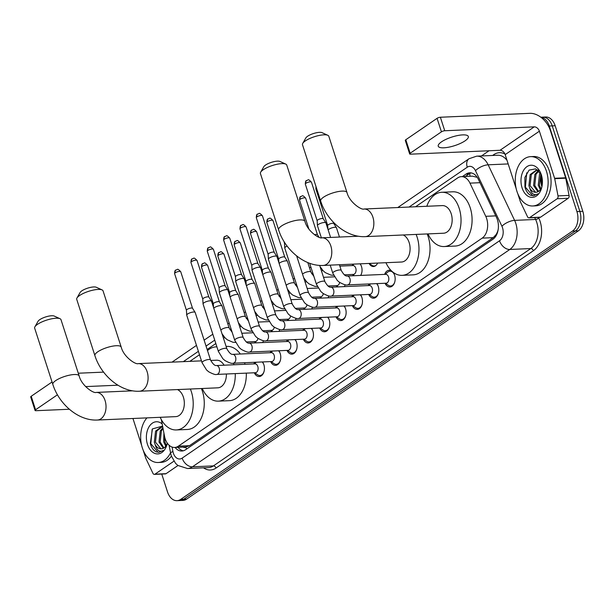 <?xml version="1.0" encoding="UTF-8"?>
<svg xmlns="http://www.w3.org/2000/svg" width="614" height="614" viewBox="0 0 614 614"><rect width="100%" height="100%" fill="white"/><g stroke="black" fill="none" stroke-linecap="round" stroke-linejoin="round"><path stroke-width="0.92" d="M352.282 265.532A7.898 5.257 87.5 0 1 353.012 264.135M360.073 263.828A7.898 5.257 87.5 0 1 361.516 266.591A7.898 5.257 87.5 0 1 360.641 275.425M384.633 274.381A8.404 5.587 87.5 0 1 389.199 270.214A8.404 5.587 87.5 0 1 391.387 270.774M393.044 272.225A8.404 5.587 87.5 0 1 394.587 275.179A8.404 5.587 87.5 0 1 389.936 287.007A8.404 5.587 87.5 0 1 385.024 283.261M368.293 285.571A8.404 5.587 87.5 0 1 369.068 283.952M376.858 283.614A8.404 5.587 87.5 0 1 378.247 286.37A8.404 5.587 87.5 0 1 373.596 298.197A8.404 5.587 87.5 0 1 368.684 294.451M351.952 296.762A8.404 5.587 87.5 0 1 352.728 295.142M360.518 294.804A8.404 5.587 87.5 0 1 361.907 297.56A8.404 5.587 87.5 0 1 357.256 309.387A8.404 5.587 87.5 0 1 352.336 305.642M335.612 307.952A8.404 5.587 87.5 0 1 336.388 306.332M344.178 305.995A8.404 5.587 87.5 0 1 345.567 308.75A8.404 5.587 87.5 0 1 340.916 320.577A8.404 5.587 87.5 0 1 335.996 316.832M319.272 319.142A8.404 5.587 87.5 0 1 320.047 317.522M327.838 317.185A8.404 5.587 87.5 0 1 329.227 319.94A8.404 5.587 87.5 0 1 324.568 331.767A8.404 5.587 87.5 0 1 319.656 328.022M302.932 330.332A8.404 5.587 87.5 0 1 303.707 328.713M311.498 328.375A8.404 5.587 87.5 0 1 312.887 331.13A8.404 5.587 87.5 0 1 308.228 342.957A8.404 5.587 87.5 0 1 303.316 339.212M286.592 341.522A8.404 5.587 87.5 0 1 287.367 339.903M295.157 339.565A8.404 5.587 87.5 0 1 296.547 342.32A8.404 5.587 87.5 0 1 291.888 354.148A8.404 5.587 87.5 0 1 286.976 350.402M270.252 352.712A8.404 5.587 87.5 0 1 271.027 351.093M278.817 350.755A8.404 5.587 87.5 0 1 280.207 353.51A8.404 5.587 87.5 0 1 275.548 365.338A8.404 5.587 87.5 0 1 270.636 361.592M253.912 363.902A8.404 5.587 87.5 0 1 254.687 362.283M262.477 361.945A8.404 5.587 87.5 0 1 263.866 364.701A8.404 5.587 87.5 0 1 259.208 376.536A8.404 5.587 87.5 0 1 254.296 372.782M161.328 419.592L164.537 436.285A14.813 9.855 -92.5 0 0 165.158 438.726A14.813 9.855 -92.5 0 0 174.652 447.46A14.813 9.855 -92.5 0 0 178.375 446.171L482.167 238.132A14.813 9.855 -92.5 0 0 485.766 216.312L469.971 183.133A14.813 9.855 -92.5 0 0 461.367 176.648A14.813 9.855 -92.5 0 0 457.645 177.937L415.555 206.764M183.141 447.092A4.935 3.285 -92.5 0 0 185.796 447.069L185.958 446.969A14.813 9.855 87.5 0 1 185.704 446.984L174.652 447.46M498.092 230.058A4.935 3.285 -92.5 0 0 498.092 229.859A14.813 9.855 87.5 0 1 496.104 234.571L496.258 234.464A4.935 3.285 -92.5 0 0 497.094 233.627M476.971 176.939A14.813 5.94 154.5 0 0 476.648 177.193L472.435 176.164L461.367 176.648M185.958 446.969L189.45 445.687L493.242 237.649L496.104 234.571M498.092 229.859L498.2 229.413M322.726 270.337L321.529 271.158M306.386 281.527L305.189 282.348M290.046 292.717L288.849 293.538M273.706 303.907L272.501 304.728M257.366 315.097L256.161 315.918M241.026 326.287L239.821 327.108M224.686 337.477L223.481 338.299M215.836 343.533L207.141 349.489M199.496 354.723L189.795 361.37M263.475 340.701A7.898 5.257 87.5 0 1 262.592 342.566M255.416 342.881A7.898 5.257 87.5 0 1 254.626 341.63M279.815 329.511A7.898 5.257 87.5 0 1 278.933 331.376M271.756 331.69A7.898 5.257 87.5 0 1 270.966 330.439M296.155 318.321A7.898 5.257 87.5 0 1 295.273 320.186M288.096 320.5A7.898 5.257 87.5 0 1 287.306 319.249M312.495 307.13A7.898 5.257 87.5 0 1 311.613 308.995M304.437 309.31A7.898 5.257 87.5 0 1 303.646 308.059M328.835 295.94A7.898 5.257 87.5 0 1 327.953 297.805M320.777 298.12A7.898 5.257 87.5 0 1 319.986 296.869M345.175 284.75A7.898 5.257 87.5 0 1 344.3 286.615M337.117 286.93A7.898 5.257 87.5 0 1 336.326 285.679M353.457 275.74A7.898 5.257 87.5 0 1 352.666 274.489M377.595 263.068A7.898 5.257 87.5 0 1 373.481 266.522A7.898 5.257 87.5 0 1 369.083 263.437M540.957 117.32A14.813 9.855 87.5 0 1 549.277 126.008L576.914 211.561L579.862 211.431A14.813 9.855 87.5 0 1 575.372 231.002L183.67 499.243A14.813 9.855 87.5 0 1 179.948 500.533A14.813 9.855 87.5 0 0 183.67 499.243L575.372 231.002A14.813 9.855 87.5 0 0 579.862 211.431L552.224 125.878L579.862 211.431L582.809 211.3A14.813 9.855 87.5 0 1 578.319 230.872L186.618 499.113A14.813 9.855 87.5 0 1 182.895 500.402L177.001 500.663A14.813 9.855 87.5 0 1 167.515 491.921L161.743 474.062M540.827 117.22L542.73 117.136A14.813 9.855 87.5 0 1 552.224 125.878A14.813 9.855 87.5 0 0 542.73 117.136L545.677 117.005A14.813 9.855 87.5 0 1 555.171 125.747L582.809 211.3M175.051 447.445A14.813 9.855 -92.5 0 0 181.859 451.029A14.813 9.855 -92.5 0 0 185.574 449.732L492.919 239.268A14.813 9.855 -92.5 0 0 496.511 217.44L478.344 179.296A14.813 9.855 -92.5 0 0 469.748 172.81A14.813 9.855 -92.5 0 0 466.026 174.1L462.365 176.602M183.325 450.799A14.813 9.855 87.5 0 1 177.999 447.314M576.914 211.561A14.813 9.855 87.5 0 1 572.425 231.125L180.723 499.366A14.813 9.855 87.5 0 1 177.001 500.663M481.46 155.948L489.043 150.76M465.312 176.479L468.973 173.969A14.813 9.855 87.5 0 1 471.23 172.91M170.546 452.771A24.69 16.424 87.5 0 1 158.174 462.503A24.69 16.424 87.5 0 1 142.356 447.936A24.69 16.424 87.5 0 1 146.946 417.881M171.413 456.148A24.69 16.424 87.5 0 1 161.121 462.373L158.174 462.503M167.33 443.193A16.094 10.707 87.5 0 1 166.954 444.72A16.094 10.707 87.5 0 1 157.384 453.923A16.094 10.707 87.5 0 1 147.483 444.421A16.094 10.707 87.5 0 1 149.647 425.87A16.094 10.707 87.5 0 1 162.165 423.936M162.58 426.116L152.425 428.902L150.323 443.485C151.451 447.629 153.385 450.415 156.117 451.85L158.888 452.326L163.462 450.331C159.686 452.503 156.923 450.615 155.173 444.674A11.159 7.422 87.5 0 0 161.267 448.826A11.159 7.422 87.5 0 0 165.55 446.485L166.893 444.39M162.533 426.461L156.739 431.051L155.472 442.18L160.868 448.742L161.52 448.803M162.649 426.461L161.95 426.454L155.565 431.105L154.306 442.233L155.173 444.674M163.048 428.541L161.413 430.844L160.147 441.98L163.946 447.936M162.887 427.682L160.246 430.898L158.98 442.026L163.347 448.281M164.475 435.971L164.828 441.773L166.348 445.403M163.923 433.108L163.654 441.827L165.749 446.248M152.149 429.339L150.814 443.684L158.09 452.234L159.087 452.311M173.892 461.214L154.981 474.169L166.033 473.686A2.471 1.642 87.5 0 1 165.412 473.901L154.367 474.384A2.471 1.642 -92.5 0 0 154.981 474.169M177.96 465.519L166.033 473.686M35.059 410.451L30.7 396.943A2.471 0.706 -17.9 0 1 31.207 396.268L35.574 409.776A2.471 0.706 162.1 0 0 35.059 410.451A2.471 0.706 162.1 0 0 35.934 410.705L69.359 409.246M52.06 381.992L31.207 396.268M103.589 372.122L78.285 373.22M57.455 394.787L35.574 409.776M85.615 386.597L117.911 385.193M132.946 418.495L141.65 445.434M143.231 450.323L145.787 458.228A2.471 1.642 -92.5 0 0 145.932 458.604L152.932 473.302A2.471 1.642 -92.5 0 0 154.367 474.384M546.445 171.206A24.69 16.424 87.5 0 1 532.775 205.974A24.69 16.424 87.5 0 1 516.95 191.407A24.69 16.424 87.5 0 1 530.626 156.647A24.69 16.424 87.5 0 1 546.445 171.206M530.626 156.647L533.574 156.516A24.69 16.424 87.5 0 1 549.392 171.083A24.69 16.424 87.5 0 1 535.723 205.843L532.775 205.974M522.084 187.892A16.094 10.707 87.5 0 1 526.582 166.901A16.094 10.707 87.5 0 1 540.911 173.593A16.094 10.707 87.5 0 1 541.31 174.721A16.094 10.707 87.5 0 1 541.548 188.199A16.094 10.707 87.5 0 1 531.977 197.393A16.094 10.707 87.5 0 1 522.084 187.892M541.264 174.568L535.707 168.865L529.091 170.101L524.878 177.431L524.916 186.963C526.044 191.1 527.979 193.886 530.711 195.321L533.482 195.797L538.056 193.801C534.28 195.973 531.517 194.093 529.767 188.145A11.159 7.422 87.5 0 0 535.869 192.297A11.159 7.422 87.5 0 0 540.151 189.956L541.487 187.869M537.135 169.932L531.333 174.522L530.066 185.658L535.469 192.22L536.122 192.282M537.764 170.001L536.544 169.924L530.166 174.576L528.9 185.704L529.767 188.145M538.846 170.961L536.014 174.322L534.748 185.451L538.547 191.407M538.409 170.538L534.84 174.376L533.574 185.505L537.941 191.752M540.873 173.785L539.422 185.244L540.942 188.874M540.335 172.856L539.522 174.169L538.255 185.298L540.343 189.726M541.901 186.802A16.094 10.707 87.5 0 1 541.387 174.944M541.755 186.579L541.341 174.913M526.743 172.81L525.407 187.155L532.691 195.712L533.681 195.789M34.898 326.825L38.06 321.268A8.888 2.54 -17.9 0 1 39.733 319.671A8.888 2.54 -17.9 0 1 54.209 316.056L60.018 318.712A13.823 3.953 162.1 0 0 37.508 324.338A13.823 3.953 162.1 0 0 34.898 326.825A13.823 3.953 162.1 0 0 34.66 328.137L52.842 384.425A13.823 3.953 -17.9 0 1 55.682 380.619A13.823 3.953 -17.9 0 1 69.796 375.1A13.823 3.953 -17.9 0 1 79.152 375.921L60.978 319.641A13.823 3.953 162.1 0 0 60.018 318.712M132.693 390.826L96.221 392.415A13.823 9.195 -92.5 0 1 105.086 400.574A13.823 9.195 -92.5 0 1 100.896 418.832A13.823 9.195 -92.5 0 1 97.426 420.037L175.734 416.63A13.823 9.195 -92.5 0 0 183.386 397.158A13.823 9.195 -92.5 0 0 177.454 389.583M190.363 389.023A27.154 18.067 87.5 0 1 191.353 391.709A27.154 18.067 87.5 0 1 176.31 429.946A27.154 18.067 87.5 0 1 160.193 417.305M201.407 388.539A27.154 18.067 87.5 0 1 202.405 391.225A27.154 18.067 87.5 0 1 187.362 429.47L176.31 429.946M76.957 298.02L80.119 292.471A8.888 2.54 -17.9 0 1 81.792 290.867A8.888 2.54 -17.9 0 1 96.268 287.252L102.078 289.908A13.823 3.953 162.1 0 0 79.567 295.534A13.823 3.953 162.1 0 0 76.957 298.02A13.823 3.953 162.1 0 0 76.727 299.333L94.901 355.621A13.823 3.953 -17.9 0 1 97.749 351.822A13.823 3.953 -17.9 0 1 111.855 346.296A13.823 3.953 -17.9 0 1 121.219 347.117L103.037 290.836A13.823 3.953 162.1 0 0 102.078 289.908M201.476 360.855L138.28 363.611A13.823 9.195 -92.5 0 1 147.145 371.769A13.823 9.195 -92.5 0 1 142.955 390.028A13.823 9.195 -92.5 0 1 139.485 391.233L217.793 387.825A13.823 9.195 -92.5 0 0 226.389 373.995M233.512 363.212A27.154 18.067 87.5 0 1 233.965 364.77M235.254 373.611A27.154 18.067 87.5 0 1 218.369 401.142A27.154 18.067 87.5 0 1 202.259 388.501M244.564 362.728A27.154 18.067 87.5 0 1 245.009 364.286M246.306 373.128A27.154 18.067 87.5 0 1 229.421 400.666L218.369 401.142M224.064 365.2A13.823 9.195 -92.5 0 0 216.588 360.203L210.702 360.456M201.054 360.878A27.154 18.067 87.5 0 1 201.277 360.249M207.494 350.586A27.154 18.067 87.5 0 1 216.005 346.879A27.154 18.067 87.5 0 1 216.911 346.872M226.113 346.442L227.057 346.396A27.154 18.067 87.5 0 1 240.327 354.017M260.658 172.219L263.82 166.67A8.888 2.54 -17.9 0 1 265.494 165.074A8.888 2.54 -17.9 0 1 279.969 161.451L285.779 164.107A13.823 3.953 162.1 0 0 263.268 169.733A13.823 3.953 162.1 0 0 260.658 172.219A13.823 3.953 162.1 0 0 260.42 173.532L278.602 229.82A13.823 3.953 -17.9 0 1 281.45 226.021A13.823 3.953 -17.9 0 1 295.557 220.495A13.823 3.953 -17.9 0 1 304.912 221.324L286.738 165.036A13.823 3.953 162.1 0 0 285.779 164.107M358.453 236.221L321.982 237.81A13.823 9.195 -92.5 0 1 330.846 245.968A13.823 9.195 -92.5 0 1 326.656 264.235A13.823 9.195 -92.5 0 1 323.187 265.44L401.495 262.024A13.823 9.195 -92.5 0 0 409.147 242.561A13.823 9.195 -92.5 0 0 403.221 234.978M416.123 234.418A27.154 18.067 87.5 0 1 417.113 237.104A27.154 18.067 87.5 0 1 402.07 275.348A27.154 18.067 87.5 0 1 385.96 262.7M427.175 233.934A27.154 18.067 87.5 0 1 428.165 236.62A27.154 18.067 87.5 0 1 413.122 274.865L402.07 275.348M302.717 143.415L305.879 137.866A8.888 2.54 -17.9 0 1 307.56 136.27A8.888 2.54 -17.9 0 1 322.028 132.647L327.838 135.303A13.823 3.953 162.1 0 0 305.327 140.928A13.823 3.953 162.1 0 0 302.717 143.415A13.823 3.953 162.1 0 0 302.487 144.727L320.661 201.016A13.823 3.953 -17.9 0 1 323.509 197.217A13.823 3.953 -17.9 0 1 337.616 191.691A13.823 3.953 -17.9 0 1 346.979 192.52L328.797 136.231A13.823 3.953 162.1 0 0 327.838 135.303M364.048 209.006A13.823 9.195 -92.5 0 1 372.905 217.164A13.823 9.195 -92.5 0 1 368.722 235.431A13.823 9.195 -92.5 0 1 365.246 236.636L443.554 233.22A13.823 9.195 -92.5 0 0 451.213 213.756A13.823 9.195 -92.5 0 0 442.349 205.598L364.048 209.006C361.654 210.364 349.412 202.405 346.979 192.52M426.814 206.273A27.154 18.067 87.5 0 1 441.773 192.274A27.154 18.067 87.5 0 1 459.172 208.299A27.154 18.067 87.5 0 1 444.137 246.544A27.154 18.067 87.5 0 1 428.019 233.896M441.773 192.274L452.817 191.798A27.154 18.067 87.5 0 1 470.224 207.816A27.154 18.067 87.5 0 1 455.181 246.06L444.137 246.544M254.656 372.767L257.673 374.824A7.406 4.927 -92.5 0 0 259.899 375.499A7.406 4.927 -92.5 0 0 264.089 371.347M255.355 372.736A4.444 2.955 -92.5 0 0 257.811 366.481A4.444 2.955 -92.5 0 0 254.963 363.856L216.366 365.537A4.444 2.955 -92.5 0 1 219.213 368.162A4.444 2.955 -92.5 0 1 218.031 373.911A4.444 2.955 -92.5 0 1 216.75 374.417L255.355 372.736M210.51 359.927A4.444 1.266 -17.9 0 0 207.632 359.635A4.444 1.266 -17.9 0 0 203.142 361.324A4.444 1.266 -17.9 0 0 202.973 361.439A4.444 1.266 -17.9 0 0 202.052 362.659L186.725 315.197A4.444 1.266 -17.9 0 1 186.71 315.105A4.444 1.266 -17.9 0 1 187.638 313.977A4.444 1.266 -17.9 0 1 193.61 312.012A4.444 1.266 -17.9 0 1 195.145 312.38A4.444 1.266 -17.9 0 1 195.183 312.465L210.51 359.927C212.759 363.925 214.708 365.791 216.366 365.537M186.449 310.316A3.208 0.913 -17.9 0 1 186.433 310.247A3.208 0.913 -17.9 0 1 187.109 309.433A3.208 0.913 -17.9 0 1 191.422 308.013A3.208 0.913 -17.9 0 1 192.527 308.282A3.208 0.913 -17.9 0 1 192.558 308.343M263.79 364.486A7.406 4.927 -92.5 0 0 262.178 361.961M270.997 361.577L274.013 363.634A7.406 4.927 -92.5 0 0 276.246 364.309A7.406 4.927 -92.5 0 0 280.429 360.157M271.695 361.546A4.444 2.955 -92.5 0 0 274.159 355.291A4.444 2.955 -92.5 0 0 271.304 352.666L232.706 354.347A4.444 2.955 -92.5 0 1 235.553 356.972A4.444 2.955 -92.5 0 1 234.371 362.721A4.444 2.955 -92.5 0 1 233.097 363.227L271.695 361.546M226.858 348.737A4.444 1.266 -17.9 0 0 223.972 348.445A4.444 1.266 -17.9 0 0 219.482 350.133A4.444 1.266 -17.9 0 0 219.313 350.249A4.444 1.266 -17.9 0 0 218.4 351.469L203.065 304.007A4.444 1.266 -17.9 0 1 203.05 303.915A4.444 1.266 -17.9 0 1 203.978 302.786A4.444 1.266 -17.9 0 1 209.95 300.822A4.444 1.266 -17.9 0 1 211.485 301.19A4.444 1.266 -17.9 0 1 211.523 301.274L226.858 348.737C229.099 352.735 231.056 354.6 232.706 354.347M202.789 299.125A3.208 0.913 -17.9 0 1 202.773 299.056A3.208 0.913 -17.9 0 1 203.449 298.243A3.208 0.913 -17.9 0 1 207.762 296.823A3.208 0.913 -17.9 0 1 208.867 297.092A3.208 0.913 -17.9 0 1 208.898 297.153M280.13 353.296A7.406 4.927 -92.5 0 0 278.526 350.771M287.344 350.387L290.361 352.444A7.406 4.927 -92.5 0 0 292.586 353.119A7.406 4.927 -92.5 0 0 296.769 348.967M288.035 350.356A4.444 2.955 -92.5 0 0 290.499 344.101A4.444 2.955 -92.5 0 0 287.651 341.476L249.046 343.157A4.444 2.955 -92.5 0 1 251.893 345.782A4.444 2.955 -92.5 0 1 250.712 351.53A4.444 2.955 -92.5 0 1 249.438 352.037L288.035 350.356M243.198 337.546A4.444 1.266 -17.9 0 0 240.312 337.255A4.444 1.266 -17.9 0 0 235.822 338.943A4.444 1.266 -17.9 0 0 235.653 339.058A4.444 1.266 -17.9 0 0 234.74 340.279L219.405 292.817A4.444 1.266 -17.9 0 1 219.39 292.724A4.444 1.266 -17.9 0 1 220.319 291.596A4.444 1.266 -17.9 0 1 226.29 289.631A4.444 1.266 -17.9 0 1 227.825 290A4.444 1.266 -17.9 0 1 227.863 290.084L243.198 337.546C245.439 341.545 247.396 343.41 249.046 343.157M219.129 287.935A3.208 0.913 -17.9 0 1 219.114 287.866A3.208 0.913 -17.9 0 1 219.789 287.053A3.208 0.913 -17.9 0 1 224.102 285.633A3.208 0.913 -17.9 0 1 225.208 285.901A3.208 0.913 -17.9 0 1 225.238 285.963M296.47 342.098A7.406 4.927 -92.5 0 0 294.866 339.58M303.684 339.197L306.701 341.254A7.406 4.927 -92.5 0 0 308.926 341.929A7.406 4.927 -92.5 0 0 313.109 337.777M304.375 339.166A4.444 2.955 -92.5 0 0 306.839 332.911A4.444 2.955 -92.5 0 0 303.991 330.286L265.386 331.967A4.444 2.955 -92.5 0 1 268.234 334.592A4.444 2.955 -92.5 0 1 267.052 340.34A4.444 2.955 -92.5 0 1 265.778 340.847L304.375 339.166M259.538 326.356A4.444 1.266 -17.9 0 0 256.652 326.065A4.444 1.266 -17.9 0 0 252.162 327.753A4.444 1.266 -17.9 0 0 251.993 327.868A4.444 1.266 -17.9 0 0 251.08 329.089L235.745 281.626A4.444 1.266 -17.9 0 1 235.73 281.534A4.444 1.266 -17.9 0 1 236.666 280.406A4.444 1.266 -17.9 0 1 242.63 278.441A4.444 1.266 -17.9 0 1 244.165 278.81A4.444 1.266 -17.9 0 1 244.203 278.894L259.538 326.356C261.779 330.355 263.736 332.22 265.386 331.967M235.469 276.745A3.208 0.913 -17.9 0 1 235.454 276.676A3.208 0.913 -17.9 0 1 236.129 275.863A3.208 0.913 -17.9 0 1 240.442 274.443A3.208 0.913 -17.9 0 1 241.548 274.711A3.208 0.913 -17.9 0 1 241.578 274.773M312.81 330.908A7.406 4.927 -92.5 0 0 311.206 328.39M320.024 328.006L323.041 330.063A7.406 4.927 -92.5 0 0 325.267 330.739A7.406 4.927 -92.5 0 0 329.457 326.587M320.715 327.976A4.444 2.955 -92.5 0 0 323.179 321.721A4.444 2.955 -92.5 0 0 320.331 319.096L281.726 320.777A4.444 2.955 -92.5 0 1 284.574 323.401A4.444 2.955 -92.5 0 1 283.399 329.15A4.444 2.955 -92.5 0 1 282.118 329.657L320.715 327.976M275.878 315.166A4.444 1.266 -17.9 0 0 272.992 314.875A4.444 1.266 -17.9 0 0 268.502 316.563A4.444 1.266 -17.9 0 0 268.333 316.678A4.444 1.266 -17.9 0 0 267.42 317.898L252.093 270.436A4.444 1.266 -17.9 0 1 252.07 270.344A4.444 1.266 -17.9 0 1 253.006 269.216A4.444 1.266 -17.9 0 1 258.97 267.251A4.444 1.266 -17.9 0 1 260.505 267.62A4.444 1.266 -17.9 0 1 260.551 267.704L275.878 315.166C278.127 319.165 280.076 321.03 281.726 320.777M251.809 265.555A3.208 0.913 -17.9 0 1 251.794 265.486A3.208 0.913 -17.9 0 1 252.469 264.672A3.208 0.913 -17.9 0 1 256.782 263.252A3.208 0.913 -17.9 0 1 257.888 263.521A3.208 0.913 -17.9 0 1 257.918 263.583M329.158 319.717A7.406 4.927 -92.5 0 0 327.546 317.2M336.365 316.816L339.381 318.873A7.406 4.927 -92.5 0 0 341.607 319.549A7.406 4.927 -92.5 0 0 345.797 315.396M337.055 316.786A4.444 2.955 -92.5 0 0 339.519 310.531A4.444 2.955 -92.5 0 0 336.672 307.906L298.066 309.586A4.444 2.955 -92.5 0 1 300.921 312.211A4.444 2.955 -92.5 0 1 299.739 317.96A4.444 2.955 -92.5 0 1 298.458 318.466L337.055 316.786M292.218 303.976A4.444 1.266 -17.9 0 0 289.34 303.684A4.444 1.266 -17.9 0 0 284.85 305.373A4.444 1.266 -17.9 0 0 284.673 305.488A4.444 1.266 -17.9 0 0 283.76 306.708L268.433 259.246A4.444 1.266 -17.9 0 1 268.41 259.154A4.444 1.266 -17.9 0 1 269.346 258.026A4.444 1.266 -17.9 0 1 275.31 256.061A4.444 1.266 -17.9 0 1 276.845 256.429A4.444 1.266 -17.9 0 1 276.891 256.514L292.218 303.976C294.467 307.975 296.416 309.84 298.066 309.586M268.149 254.365A3.208 0.913 -17.9 0 1 268.141 254.296A3.208 0.913 -17.9 0 1 268.809 253.482A3.208 0.913 -17.9 0 1 273.123 252.062A3.208 0.913 -17.9 0 1 274.228 252.331A3.208 0.913 -17.9 0 1 274.258 252.392M345.498 308.527A7.406 4.927 -92.5 0 0 343.886 306.01M352.705 305.626L355.721 307.683A7.406 4.927 -92.5 0 0 357.947 308.358A7.406 4.927 -92.5 0 0 362.137 304.206M353.395 305.595A4.444 2.955 -92.5 0 0 355.859 299.34A4.444 2.955 -92.5 0 0 353.012 296.716L314.414 298.396A4.444 2.955 -92.5 0 1 317.261 301.021A4.444 2.955 -92.5 0 1 316.08 306.77A4.444 2.955 -92.5 0 1 314.798 307.276L353.395 305.595M314.414 298.396C312.756 298.65 310.807 296.785 308.558 292.786A4.444 1.266 -17.9 0 0 305.68 292.494A4.444 1.266 -17.9 0 0 301.19 294.183A4.444 1.266 -17.9 0 0 301.013 294.298A4.444 1.266 -17.9 0 0 300.1 295.518L284.773 248.056A4.444 1.266 -17.9 0 1 284.75 247.964A4.444 1.266 -17.9 0 1 285.687 246.836A4.444 1.266 -17.9 0 1 287.099 246.06M361.838 297.337A7.406 4.927 -92.5 0 0 360.226 294.82M284.489 243.175A3.208 0.913 -17.9 0 1 284.482 243.106A3.208 0.913 -17.9 0 1 284.712 242.653M369.045 294.436L372.061 296.493A7.406 4.927 -92.5 0 0 374.287 297.168A7.406 4.927 -92.5 0 0 378.477 293.016M369.735 294.405A4.444 2.955 -92.5 0 0 372.199 288.15A4.444 2.955 -92.5 0 0 369.352 285.525L330.754 287.206A4.444 2.955 -92.5 0 1 333.602 289.831A4.444 2.955 -92.5 0 1 332.42 295.58A4.444 2.955 -92.5 0 1 331.138 296.086L369.735 294.405M378.178 286.147A7.406 4.927 -92.5 0 0 376.566 283.63M385.385 283.246L388.401 285.303A7.406 4.927 -92.5 0 0 390.627 285.978A7.406 4.927 -92.5 0 0 394.817 281.826M386.076 283.215A4.444 2.955 -92.5 0 0 388.539 276.96A4.444 2.955 -92.5 0 0 385.692 274.335L347.094 276.016A4.444 2.955 -92.5 0 1 349.942 278.641A4.444 2.955 -92.5 0 1 348.76 284.389A4.444 2.955 -92.5 0 1 347.478 284.896L386.076 283.215M321.368 237.802L317.453 225.676A4.444 1.266 -17.9 0 1 317.438 225.584A4.444 1.266 -17.9 0 1 318.367 224.455A4.444 1.266 -17.9 0 1 324.338 222.491A4.444 1.266 -17.9 0 1 325.873 222.859A4.444 1.266 -17.9 0 1 325.911 222.943L330.593 237.434M317.169 220.794A3.208 0.913 -17.9 0 1 317.162 220.725A3.208 0.913 -17.9 0 1 317.829 219.912A3.208 0.913 -17.9 0 1 322.143 218.492A3.208 0.913 -17.9 0 1 323.248 218.761A3.208 0.913 -17.9 0 1 323.279 218.822M394.518 274.957A7.406 4.927 -92.5 0 0 389.982 271.181A7.406 4.927 -92.5 0 0 387.825 272.056L385.001 274.366M246.252 341.96L255.263 341.561A4.444 2.955 -92.5 0 0 257.941 338.375M213.772 308.236A4.444 1.266 -17.9 0 1 214.524 307.568A4.444 1.266 -17.9 0 1 220.495 305.603A4.444 1.266 -17.9 0 1 222.022 305.972A4.444 1.266 -17.9 0 1 222.068 306.056L229.137 327.937L232.169 332.335M201.492 267.251C201.576 264.818 201.991 263.606 202.727 263.621A3.208 2.21 55.6 0 0 202.152 266.369A3.208 0.913 -17.9 0 0 201.492 267.251L213.319 303.876A3.208 0.913 -17.9 0 1 213.319 303.838A3.208 0.913 -17.9 0 1 213.987 303.024A3.208 0.913 -17.9 0 1 218.3 301.604A3.208 0.913 -17.9 0 1 219.405 301.873A3.208 0.913 -17.9 0 1 219.436 301.934M262.592 330.769L271.603 330.37A4.444 2.955 -92.5 0 0 274.281 327.185M230.112 297.046A4.444 1.266 -17.9 0 1 230.864 296.378A4.444 1.266 -17.9 0 1 236.835 294.413A4.444 1.266 -17.9 0 1 238.362 294.781A4.444 1.266 -17.9 0 1 238.409 294.866L245.477 316.747L248.517 321.145M229.667 292.717A3.208 0.913 -17.9 0 1 229.659 292.648A3.208 0.913 -17.9 0 1 230.327 291.834A3.208 0.913 -17.9 0 1 234.64 290.414A3.208 0.913 -17.9 0 1 235.745 290.683A3.208 0.913 -17.9 0 1 235.776 290.744L223.941 254.089C219.973 249.952 221.055 252.354 219.068 252.431A3.208 2.21 55.6 0 0 218.492 255.178A3.208 0.913 -17.9 0 1 221.769 253.897A3.208 0.913 -17.9 0 1 223.941 254.089M278.933 319.579L287.943 319.18A4.444 2.955 -92.5 0 0 290.622 315.995M246.452 285.855A4.444 1.266 -17.9 0 1 247.204 285.188A4.444 1.266 -17.9 0 1 253.175 283.223A4.444 1.266 -17.9 0 1 254.703 283.591A4.444 1.266 -17.9 0 1 254.749 283.676L261.817 305.557L264.857 309.955M246.007 281.527A3.208 0.913 -17.9 0 1 245.999 281.458A3.208 0.913 -17.9 0 1 246.667 280.644A3.208 0.913 -17.9 0 1 250.98 279.224A3.208 0.913 -17.9 0 1 252.085 279.493A3.208 0.913 -17.9 0 1 252.116 279.554M295.273 308.389L304.283 307.99A4.444 2.955 -92.5 0 0 306.962 304.805M262.792 274.665A4.444 1.266 -17.9 0 1 263.544 273.998A4.444 1.266 -17.9 0 1 269.515 272.033A4.444 1.266 -17.9 0 1 271.05 272.401A4.444 1.266 -17.9 0 1 271.089 272.486L278.157 294.367L281.197 298.765M262.347 270.337A3.208 0.913 -17.9 0 1 262.339 270.267A3.208 0.913 -17.9 0 1 263.007 269.454A3.208 0.913 -17.9 0 1 267.32 268.034A3.208 0.913 -17.9 0 1 268.425 268.303A3.208 0.913 -17.9 0 1 268.456 268.364M311.613 297.199L320.623 296.8A4.444 2.955 -92.5 0 0 323.302 293.615M279.132 263.475A4.444 1.266 -17.9 0 1 279.884 262.807A4.444 1.266 -17.9 0 1 285.855 260.843A4.444 1.266 -17.9 0 1 287.39 261.211A4.444 1.266 -17.9 0 1 287.429 261.295L294.497 283.177L297.537 287.575M278.695 259.146A3.208 0.913 -17.9 0 1 278.679 259.077A3.208 0.913 -17.9 0 1 279.355 258.264A3.208 0.913 -17.9 0 1 283.66 256.844A3.208 0.913 -17.9 0 1 284.773 257.113A3.208 0.913 -17.9 0 1 284.796 257.174M327.953 286.009L336.963 285.61A4.444 2.955 -92.5 0 0 339.642 282.425M344.293 274.819L353.303 274.42A4.444 2.955 -92.5 0 0 355.767 268.164A4.444 2.955 -92.5 0 0 352.92 265.547L339.849 266.115M314.537 234.786A3.208 0.913 -17.9 0 1 316.34 234.464A3.208 0.913 -17.9 0 1 317.453 234.732A3.208 0.913 -17.9 0 1 317.484 234.794L305.642 198.138C301.681 194.001 302.756 196.403 300.776 196.48A3.208 2.21 55.6 0 0 300.192 199.228A3.208 0.913 -17.9 0 1 303.469 197.946A3.208 0.913 -17.9 0 1 305.642 198.138M369.206 263.429L371.969 265.317A7.406 4.927 -92.5 0 0 374.195 266A7.406 4.927 -92.5 0 0 376.067 265.348M328.16 229.905A4.444 1.266 -17.9 0 1 328.904 229.237A4.444 1.266 -17.9 0 1 334.876 227.272A4.444 1.266 -17.9 0 1 336.411 227.641A4.444 1.266 -17.9 0 1 336.449 227.725L339.465 237.05M327.715 225.576A3.208 0.913 -17.9 0 1 327.699 225.507A3.208 0.913 -17.9 0 1 328.375 224.693A3.208 0.913 -17.9 0 1 332.681 223.273A3.208 0.913 -17.9 0 1 333.793 223.542A3.208 0.913 -17.9 0 1 333.824 223.603M441.489 141.857A15.803 4.513 162.1 0 0 438.242 146.201A15.803 4.513 162.1 0 0 448.934 147.145A15.803 4.513 162.1 0 0 465.067 140.836A15.803 4.513 162.1 0 0 468.313 136.492A15.803 4.513 162.1 0 0 457.622 135.548A15.803 4.513 162.1 0 0 441.489 141.857M557.159 198.752A2.471 1.642 -92.5 0 0 558.011 195.897L554.703 178.682A2.471 1.642 -92.5 0 0 554.596 178.275L565.647 177.791A2.471 1.642 87.5 0 1 565.747 178.198L569.063 195.421A2.471 1.642 87.5 0 1 568.211 198.276L557.159 198.752L529.583 217.64L540.627 217.156A2.471 1.642 87.5 0 1 540.013 217.371L528.961 217.855A2.471 1.642 -92.5 0 0 529.583 217.64M568.211 198.276L540.627 217.156M565.647 177.791L550.443 130.713A19.748 13.623 55.6 0 0 529.89 113.337L440.384 117.243L444.751 130.751L534.249 126.852A4.935 3.408 -124.4 0 1 539.391 131.189L554.596 178.275M409.661 153.93L405.294 140.422A2.471 0.706 -17.9 0 1 405.808 139.739L410.167 153.247A2.471 0.706 162.1 0 0 409.661 153.93A2.471 0.706 162.1 0 0 410.536 154.175L500.034 150.276A4.935 3.408 -124.4 0 1 505.176 154.621L516.251 188.905M444.751 130.751A2.471 0.706 162.1 0 0 441.435 131.841L437.068 118.333L405.808 139.739M437.068 118.333A2.471 0.706 -17.9 0 1 440.384 117.243M441.435 131.841L410.167 153.247M517.825 193.794L520.38 201.707A2.471 1.642 -92.5 0 0 520.534 202.083L527.526 216.773A2.471 1.642 -92.5 0 0 528.961 217.855M185.796 447.069A14.813 10.215 55.6 0 0 186.564 449.057M469.664 173.547A14.813 10.215 55.6 0 0 470.132 176.264M496.258 234.464A14.813 10.215 55.6 0 0 496.457 235.047M189.45 445.687L178.375 446.171M479.971 182.696L469.971 183.133M495.767 215.875L485.766 216.312M493.242 237.649L482.167 238.132M578.319 230.872L572.425 231.125M186.618 499.113L180.723 499.366M555.171 125.747L549.277 126.008M542.246 179.042L540.88 179.104M172.073 447.069L172.933 451.536A9.878 6.57 -92.5 0 0 173.348 453.155A9.878 6.57 -92.5 0 0 182.158 458.121L499.535 240.78A9.878 6.57 -92.5 0 0 502.521 227.74A9.878 6.57 -92.5 0 0 501.93 226.236L475.474 170.669A9.878 6.57 -92.5 0 0 467.262 167.208L409.077 207.048M507.041 160.4A19.748 13.14 -92.5 0 0 497.67 155.242L476.671 156.156A19.748 13.14 87.5 0 1 488.145 164.805L514.601 220.372A19.748 13.14 87.5 0 1 515.791 223.373A19.748 13.14 87.5 0 1 509.812 249.468L192.435 466.809A19.748 13.14 87.5 0 1 187.477 468.528L208.468 467.615A19.748 13.14 -92.5 0 0 213.426 465.896L530.803 248.555A19.748 13.14 -92.5 0 0 536.782 222.46A19.748 13.14 -92.5 0 0 535.592 219.459L534.71 217.609M538.501 217.44L538.762 217.993A22.219 14.782 87.5 0 1 533.374 250.727L215.998 468.068A2.471 1.704 55.6 0 0 213.426 465.896L192.435 466.809A9.878 6.815 -124.4 0 1 182.158 458.121M538.762 217.993A2.471 0.99 -25.5 0 1 535.592 219.459L514.601 220.372A9.878 3.96 154.5 0 0 501.93 226.236M215.998 468.068A22.219 14.782 87.5 0 1 203.549 467.83M492.612 155.465L493.825 154.636A22.219 14.782 87.5 0 1 504.961 154.045M499.535 240.78A9.878 6.815 -124.4 0 0 509.812 249.468L530.803 248.555A2.471 1.704 55.6 0 1 533.374 250.727M475.474 170.669A9.878 3.96 154.5 0 1 488.145 164.805L508.185 163.93M312.779 272.992L311.643 273.775M296.439 284.182L295.303 284.965M280.099 295.372L278.963 296.155M263.759 306.563L262.623 307.345M247.419 317.753L246.275 318.536M231.079 328.943L229.935 329.726M214.739 340.133L206.043 346.089M198.399 351.323L183.317 361.646M493.963 155.403A2.471 1.704 55.6 0 0 493.825 154.636M467.262 167.208A9.878 6.815 -124.4 0 1 469.042 158.734L397.78 207.54M172.933 451.536A9.878 1.596 169.1 0 0 170.608 453.078L169.096 445.227M468.973 173.969L466.026 174.1M180.716 271.687C176.755 267.558 177.83 269.96 175.85 270.03C175.113 270.014 174.698 271.227 174.606 273.66A3.208 0.913 -17.9 0 1 175.266 272.777A3.208 0.913 -17.9 0 1 178.544 271.495A3.208 0.913 -17.9 0 1 180.716 271.687L192.543 308.312M175.85 270.03A3.208 2.21 55.6 0 0 175.266 272.777M197.056 260.497C193.095 256.368 194.17 258.77 192.19 258.839C191.453 258.824 191.038 260.037 190.946 262.47A3.208 0.913 -17.9 0 1 191.606 261.587A3.208 0.913 -17.9 0 1 194.884 260.305A3.208 0.913 -17.9 0 1 197.056 260.497L208.883 297.122M192.19 258.839A3.208 2.21 55.6 0 0 191.606 261.587M213.396 249.307C209.435 245.178 210.518 247.58 208.53 247.649C207.793 247.634 207.378 248.847 207.286 251.279A3.208 0.913 -17.9 0 1 207.946 250.397A3.208 0.913 -17.9 0 1 211.224 249.115A3.208 0.913 -17.9 0 1 213.396 249.307L225.223 285.932M208.53 247.649A3.208 2.21 55.6 0 0 207.946 250.397M229.736 238.117C225.775 233.988 226.858 236.39 224.87 236.459C224.133 236.444 223.719 237.656 223.634 240.089A3.208 0.913 -17.9 0 1 224.294 239.207A3.208 0.913 -17.9 0 1 227.564 237.925A3.208 0.913 -17.9 0 1 229.736 238.117L241.571 274.742M224.87 236.459A3.208 2.21 55.6 0 0 224.294 239.207M246.076 226.927C242.116 222.798 243.198 225.2 241.21 225.269C240.473 225.254 240.059 226.466 239.974 228.899A3.208 0.913 -17.9 0 1 240.634 228.017A3.208 0.913 -17.9 0 1 243.904 226.735A3.208 0.913 -17.9 0 1 246.076 226.927L257.911 263.552M241.21 225.269A3.208 2.21 55.6 0 0 240.634 228.017M262.424 215.737C258.456 211.607 259.538 214.01 257.55 214.079C256.813 214.063 256.399 215.276 256.314 217.709A3.208 0.913 -17.9 0 1 256.974 216.826A3.208 0.913 -17.9 0 1 260.252 215.545A3.208 0.913 -17.9 0 1 262.424 215.737L274.251 252.362M257.55 214.079A3.208 2.21 55.6 0 0 256.974 216.826M331.138 296.086C330.071 296.639 327.392 295.764 323.094 293.469L320.915 291.619L316.44 284.328A4.444 1.266 -17.9 0 1 317.354 283.108A4.444 1.266 -17.9 0 1 317.53 282.993A4.444 1.266 -17.9 0 1 322.02 281.304A4.444 1.266 -17.9 0 1 324.898 281.596C327.147 285.594 329.096 287.459 330.754 287.206M311.444 182.166C307.476 178.029 308.558 180.439 306.578 180.508C305.833 180.493 305.419 181.706 305.335 184.139A3.208 0.913 -17.9 0 1 305.995 183.256A3.208 0.913 -17.9 0 1 309.272 181.974A3.208 0.913 -17.9 0 1 311.444 182.166L323.271 218.791M306.578 180.508A3.208 2.21 55.6 0 0 305.995 183.256M347.478 284.896C346.411 285.449 343.733 284.574 339.442 282.279L337.263 280.429L332.78 273.138A4.444 1.266 -17.9 0 1 333.694 271.918A4.444 1.266 -17.9 0 1 333.87 271.802A4.444 1.266 -17.9 0 1 338.36 270.114A4.444 1.266 -17.9 0 1 341.238 270.406C343.487 274.404 345.436 276.269 347.094 276.016M235.377 342.428A4.444 2.955 -92.5 0 0 235.584 342.412L232.944 342.259L227.333 339.818L225.154 337.961L222.022 333.786M220.84 330.117A4.444 1.266 -17.9 0 1 221.593 329.449A4.444 1.266 -17.9 0 1 221.761 329.334A4.444 1.266 -17.9 0 1 226.251 327.653A4.444 1.266 -17.9 0 1 229.137 327.937M202.152 266.369A3.208 0.913 -17.9 0 1 205.429 265.087A3.208 0.913 -17.9 0 1 207.601 265.279L219.428 301.904M219.068 252.431C218.331 252.415 217.916 253.628 217.832 256.061A3.208 0.913 -17.9 0 1 218.492 255.178M251.717 331.238A4.444 2.955 -92.5 0 0 251.924 331.222L249.284 331.069L243.674 328.628L241.494 326.771L238.37 322.596M237.181 318.927A4.444 1.266 -17.9 0 1 237.933 318.259A4.444 1.266 -17.9 0 1 238.102 318.144A4.444 1.266 -17.9 0 1 242.591 316.463A4.444 1.266 -17.9 0 1 245.477 316.747M240.281 242.898C236.313 238.762 237.395 241.164 235.415 241.241C234.671 241.225 234.256 242.438 234.172 244.871A3.208 0.913 -17.9 0 1 234.832 243.988A3.208 0.913 -17.9 0 1 238.109 242.707A3.208 0.913 -17.9 0 1 240.281 242.898L252.108 279.523M235.415 241.241A3.208 2.21 55.6 0 0 234.832 243.988M268.057 320.047A4.444 2.955 -92.5 0 0 268.264 320.032L265.624 319.879L260.014 317.438L257.834 315.581L254.71 311.405M253.521 307.737A4.444 1.266 -17.9 0 1 254.273 307.069A4.444 1.266 -17.9 0 1 254.442 306.954A4.444 1.266 -17.9 0 1 258.931 305.273A4.444 1.266 -17.9 0 1 261.817 305.557M256.621 231.708C252.653 227.571 253.736 229.974 251.755 230.05C251.011 230.035 250.596 231.248 250.512 233.681A3.208 0.913 -17.9 0 1 251.172 232.798A3.208 0.913 -17.9 0 1 254.449 231.516A3.208 0.913 -17.9 0 1 256.621 231.708L268.448 268.333L271.05 272.401M251.755 230.05A3.208 2.21 55.6 0 0 251.172 232.798M269.861 296.547A4.444 1.266 -17.9 0 1 270.613 295.879A4.444 1.266 -17.9 0 1 270.782 295.764A4.444 1.266 -17.9 0 1 275.272 294.075A4.444 1.266 -17.9 0 1 278.157 294.367M272.961 220.518C268.993 216.381 270.076 218.784 268.095 218.86C267.351 218.845 266.936 220.058 266.852 222.491A3.208 0.913 -17.9 0 1 267.512 221.608A3.208 0.913 -17.9 0 1 270.789 220.326A3.208 0.913 -17.9 0 1 272.961 220.518L284.789 257.143M268.095 218.86A3.208 2.21 55.6 0 0 267.512 221.608M286.201 285.356A4.444 1.266 -17.9 0 1 286.953 284.689A4.444 1.266 -17.9 0 1 287.129 284.574A4.444 1.266 -17.9 0 1 291.619 282.885A4.444 1.266 -17.9 0 1 294.497 283.177M317.077 286.477A4.444 2.955 -92.5 0 0 317.284 286.462L314.652 286.308L309.034 283.868L306.854 282.01L303.73 277.835M302.541 274.166A4.444 1.266 -17.9 0 1 303.293 273.499A4.444 1.266 -17.9 0 1 303.469 273.383A4.444 1.266 -17.9 0 1 307.959 271.695A4.444 1.266 -17.9 0 1 310.837 271.987L307.791 262.554M300.776 196.48C300.031 196.465 299.624 197.677 299.532 200.11A3.208 0.913 -17.9 0 1 300.192 199.228M333.417 275.287A4.444 2.955 -92.5 0 0 333.625 275.272L330.992 275.118L325.374 272.677L323.194 270.82L320.071 266.645M316.01 186.602L315.872 188.92A3.208 0.913 -17.9 0 1 316.486 188.076M534.249 126.852L500.034 150.276M539.391 131.189L505.176 154.621M565.747 178.198L554.703 178.682M558.011 195.897L569.063 195.421M170.608 453.078L171.321 455.872L175.527 463.301L177.868 465.45L187.477 468.528M476.671 156.156L469.042 158.734M356.45 235.845L355.721 236.344M310.861 267.059L309.54 267.965M294.52 278.249L293.2 279.155M278.18 289.44L276.86 290.345M261.84 300.63L260.513 301.535M245.5 311.82L244.172 312.726M229.16 323.01L227.832 323.916M212.82 334.2L204.124 340.156M196.48 345.39L172.02 362.145M97.426 420.037C78.538 421.066 59.067 404.304 52.842 384.425M96.221 392.415C93.827 393.774 81.593 385.807 79.152 375.921M139.485 391.233C120.605 392.262 101.126 375.499 94.901 355.621M216.005 346.879L216.903 346.841M138.28 363.611C135.894 364.969 123.652 357.01 121.219 347.117M323.187 265.44C304.306 266.461 284.827 249.698 278.602 229.82M321.982 237.81C319.595 239.168 307.353 231.209 304.912 221.324M365.246 236.636C346.365 237.656 326.886 220.894 320.661 201.016M259.899 375.499L261.802 375.423M192.527 308.282L195.145 312.38M254.273 363.887L256.314 362.214M202.052 362.659L206.534 369.95L208.714 371.8C213.012 374.095 215.691 374.97 216.75 374.417M186.433 310.247L186.71 315.105M174.606 273.66L186.433 310.285M276.246 364.309L278.15 364.232M208.867 297.092L211.485 301.19M270.613 352.697L272.654 351.024M218.4 351.469L222.874 358.76L225.054 360.61C229.352 362.905 232.031 363.78 233.097 363.227M202.773 299.056L203.05 303.915M190.946 262.47L202.773 299.095M292.586 353.119L294.49 353.042M225.208 285.901L227.825 290M286.953 341.507L288.994 339.834M234.74 340.279L239.214 347.57L241.394 349.42C245.692 351.715 248.371 352.589 249.438 352.037M219.114 287.866L219.39 292.724M207.286 251.279L219.121 287.905M308.926 341.929L310.83 341.852M241.548 274.711L244.165 278.81M303.293 330.317L305.335 328.643M251.08 329.089L255.554 336.38L257.734 338.23C262.032 340.524 264.711 341.399 265.778 340.847M235.454 276.676L235.73 281.534M223.634 240.089L235.461 276.714M325.267 330.739L327.17 330.662M257.888 263.521L260.505 267.62M319.633 319.126L321.675 317.453M267.42 317.898L271.895 325.19L274.074 327.039C278.372 329.334 281.051 330.209 282.118 329.657M251.794 265.486L252.07 270.344M239.974 228.899L251.801 265.524M341.607 319.549L343.51 319.472M274.228 252.331L276.845 256.429M335.973 307.936L338.015 306.263M283.76 306.708L288.235 314L290.414 315.849C294.712 318.144 297.391 319.019 298.458 318.466M268.141 254.296L268.41 259.154M256.314 217.709L268.141 254.334M357.947 308.358L359.85 308.282M308.558 292.786L296.646 255.915M352.313 296.746L354.362 295.073M300.1 295.518L304.575 302.809L306.754 304.659C311.052 306.954 313.731 307.829 314.798 307.276M284.482 243.106L284.75 247.964M283.898 241.348L284.482 243.144M374.287 297.168L376.19 297.092M324.898 281.596L319.664 265.401M368.661 285.556L370.702 283.883M316.44 284.328L309.64 263.268M390.627 285.978L392.53 285.901M341.238 270.406L339.404 264.734M323.248 218.761L325.873 222.859M389.982 271.181L391.732 271.104M332.78 273.138L330.194 265.133M317.162 220.725L317.438 225.584M305.335 184.139L317.162 220.764M254.572 341.591L256.391 342.835M219.405 301.873L222.022 305.972M252.753 332.78L241.809 333.256M213.319 303.838L213.518 307.453M207.601 265.279C203.633 261.142 204.715 263.544 202.727 263.621M270.912 330.401L272.731 331.644M235.745 290.683L238.362 294.781M269.093 321.59L258.149 322.066M229.659 292.648L229.859 296.263M217.832 256.061L229.659 292.686M287.252 319.211L289.071 320.454M252.085 279.493L254.703 283.591M285.441 310.4L274.489 310.876M245.999 281.458L246.199 285.073M234.172 244.871L245.999 281.496M303.592 308.021L305.411 309.264M271.05 300.215L274.174 304.39L276.354 306.248L281.964 308.688L284.397 308.857M301.781 299.21L290.829 299.686M262.339 270.267L262.539 273.882M250.512 233.681L262.339 270.306M319.932 296.831L321.751 298.074M287.39 289.025L290.514 293.2L292.694 295.058L298.312 297.498L300.737 297.667M284.773 257.113L287.39 261.211M318.121 288.02L307.169 288.496M278.679 259.077L278.886 262.692M266.852 222.491L278.679 259.116M336.272 285.64L338.091 286.884M334.461 276.83L323.509 277.305M310.837 271.987L313.877 276.384M352.613 274.45L354.431 275.694M317.453 234.732L319.08 237.28M352.229 265.57L354.032 264.097M299.532 200.11L308.865 228.991M374.195 266L375.284 265.954M333.793 223.542L336.411 227.641M333.379 222.23L333.809 223.573M327.699 225.507L327.907 229.122M315.872 188.92L327.699 225.545"/></g></svg>
